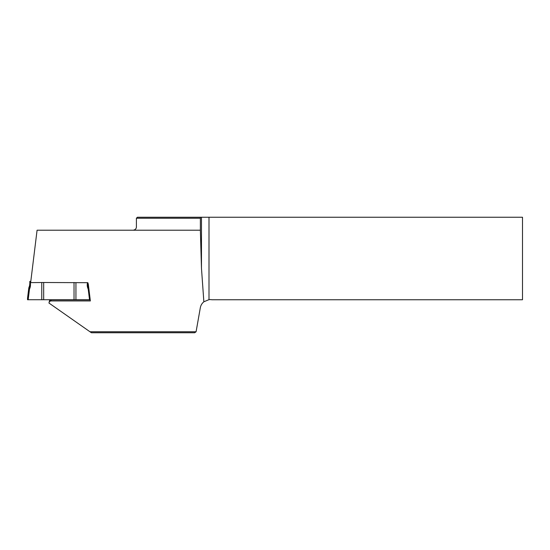 <?xml version="1.0" encoding="UTF-8"?>
<svg xmlns="http://www.w3.org/2000/svg" width="550" height="550" viewBox="0 0 550 550"><rect width="100%" height="100%" fill="white"/><g stroke="black" fill="none" stroke-linecap="round" stroke-linejoin="round"><path stroke-width="0.82" d="M27.5 299.729L28.793 289.286A2.31 2.296 0 0 1 28.923 288.743L29.26 287.87A8.25 8.202 180 0 0 29.81 284.928L29.81 282.631L43.67 282.501L87.89 282.693L87.89 284.928A8.25 8.202 180 0 0 88.44 287.87L88.777 288.743A2.31 2.296 0 0 1 88.907 289.286L90.2 299.729L27.5 299.729L28.793 288.042L27.5 298.492M75.941 282.7L75.941 299.798M29.81 282.631L29.81 281.387L30.8 281.318M29.81 281.387L29.81 283.69A8.25 8.202 0 0 1 29.26 286.626L28.923 287.499A2.31 2.296 180 0 0 28.793 288.042L28.793 289.286L29.446 289.431L28.167 299.798M87.89 284.928L87.89 283.738L88.254 283.738L90.358 300.946L51.116 300.946C49.837 301.07 49.122 301.771 48.971 303.043L89.987 331.767L196.082 331.767L200.317 307.78C200.771 305.36 201.953 303.359 203.857 301.785L209 299.654A9.9 9.9 0 0 1 211.784 299.75L522.5 299.75L522.5 217.25L209 217.25L209 299.654M41.759 299.798L41.759 282.7M43.67 299.599L43.67 282.501M74.03 299.599L74.03 282.501M196.082 331.767L194.693 332.75L91.396 332.75L89.987 331.767M48.971 303.043L49.521 300.609L51.116 299.887L90.228 299.887M136.4 218.24L137.39 217.25L200.537 217.25L200.365 218.24L136.4 218.24L136.4 226.916A3.3 3.3 0 0 1 133.1 230.216L200.365 230.216L200.365 218.24M200.365 230.216L201.472 268.228L201.472 217.25L200.537 217.25M201.472 217.25L209 217.25M201.472 268.228L203.857 301.785M136.4 226.916C136.338 228.779 135.238 229.879 133.1 230.216L37.077 230.216L30.683 282.281M89.533 299.798L88.254 289.431A1.65 1.643 180 0 0 88.158 289.046L87.821 288.173A8.91 8.862 0 0 1 87.532 282.7M30.47 282.7L30.47 284.996A8.91 8.862 0 0 1 29.879 288.173L29.542 289.046L28.923 288.743L28.93 287.492M29.879 288.173L29.26 287.87L29.81 283.69M87.821 288.173L88.44 287.87L88.44 286.626A8.25 8.202 0 0 1 87.89 283.738M88.158 289.046L88.777 288.743L88.777 288.001M88.254 289.431L88.907 289.114M29.542 289.046A1.65 1.643 180 0 0 29.446 289.431M30.47 284.996L29.81 284.928M51.116 300.946L51.116 299.887M28.793 288.042L29.26 286.626M87.89 283.69L88.44 286.626"/></g></svg>
